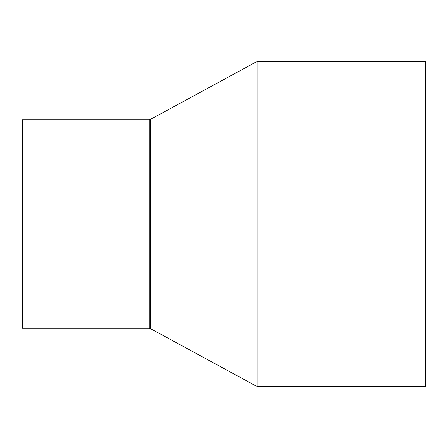 <?xml version="1.0" encoding="UTF-8"?>
<svg xmlns="http://www.w3.org/2000/svg" width="448" height="448" viewBox="0 0 448 448"><rect width="100%" height="100%" fill="white"/><g stroke="black" fill="none" stroke-linecap="round" stroke-linejoin="round"><path stroke-width="0.67" d="M22.4 328.278L22.4 119.722L149.257 119.722L149.257 328.278L22.4 328.278M257.029 61.79L257.029 386.21L425.6 386.21L425.6 61.79L257.029 61.79L255.926 62.076L255.926 385.924L150.366 328.558L150.366 119.442L149.257 119.722M257.029 386.21L255.926 385.924M150.366 119.442L255.926 62.076M150.366 328.558L149.257 328.278"/></g></svg>
